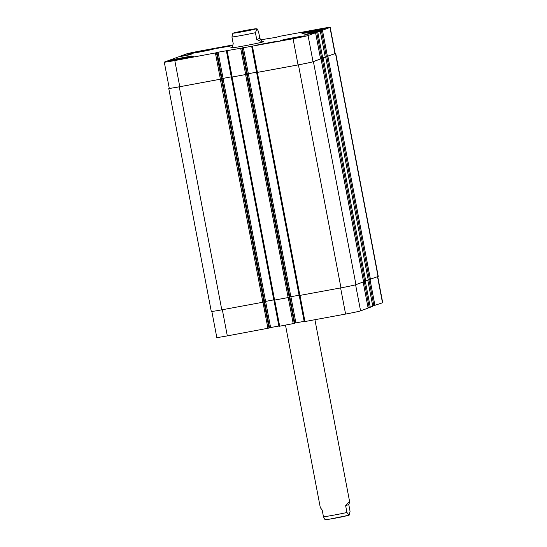 <?xml version="1.0" encoding="UTF-8"?>
<svg xmlns="http://www.w3.org/2000/svg" width="547" height="547" viewBox="0 0 547 547"><rect width="100%" height="100%" fill="white"/><g stroke="black" fill="none" stroke-linecap="round" stroke-linejoin="round"><path stroke-width="0.82" d="M348.774 504.553L350.066 511.342L349.13 515.178L346.948 512.498L345.649 505.702L348.774 504.553L349.69 502.002C349.506 501.435 348.159 502.666 345.649 505.702M285.5 325.15L320.31 507.602L322.176 510.03L323.475 516.826L324.993 519.616L329.54 519.158L349.13 515.178M237.166 32.355L252.188 29.538L237.166 32.355M257.022 28.752L258.54 31.548L259.839 38.338L256.714 39.487L255.422 32.697L257.022 28.752L246.711 30.215A11.59 0.369 -10.8 0 0 233.884 33.155A11.59 0.369 -10.8 0 0 253.275 29.579A11.59 0.369 -10.8 0 0 246.69 30.215L232.885 33.196L231.949 37.025L233.241 43.815L232.325 46.372L232.591 47.794M259.839 38.338L261.705 40.765C261.794 41.627 260.133 41.203 256.714 39.487M261.883 41.709A16.827 0.533 169.2 0 1 263.77 41.599A16.827 0.533 169.2 0 1 247.34 45.278A16.827 0.533 169.2 0 1 230.711 47.904A16.827 0.533 169.2 0 1 232.502 47.309M372.739 306.012L382.497 302.792A13.087 0.417 -10.8 0 0 382.715 302.676L377.745 276.632M368.056 307.735L372.787 306.361M368.124 308.091L363.146 282.013L368.124 308.091L360.576 310.874A13.087 0.417 -10.8 0 1 345.595 314.067L304.214 321.677L299.243 295.544L304.214 321.677M299.072 295.202L289.807 296.939L294.812 323.092L304.146 321.342M273.965 300.207L278.936 326.34L294.84 323.298L242.314 47.972L241.268 48.15L293.069 38.741A13.087 0.417 -10.8 0 0 308.057 35.548L315.598 32.765L304.761 34.755L306.717 34.03L317.759 31.972L320.289 31.042L309.465 33.018L322.45 30.249L329.978 27.473A13.087 0.417 -10.8 0 0 330.197 27.35A13.087 0.417 -10.8 0 0 319.68 28.936L279.052 36.43L276.399 37.299L261.117 39.74M273.794 299.865L264.529 301.602L269.534 327.756L278.867 326.005M211.839 311.441L216.803 337.472A13.087 0.417 -10.8 0 0 227.32 335.885L269.562 327.961L217.036 52.635L215.983 52.813L218.082 52.204L242.314 47.979L294.84 323.298M227.655 46.153L230.718 45.852L221.685 47.521L227.709 46.461M313.65 31.241L316.713 30.947L307.688 32.608L313.711 31.555M268.762 42.632L271.825 42.338L262.799 43.999L268.816 42.946M182.76 57.544L185.823 57.244L176.797 58.912L182.821 57.852M258.314 44.738L267.852 43.295L277.432 41.148L258.314 44.738M257.774 44.84L277.985 41.046L267.852 43.316L257.774 44.84M303.202 33.346L322.327 29.764L303.202 33.346M302.662 33.449L322.88 29.654L312.747 31.924L302.662 33.449M232.646 45.121L217.043 48.348L232.441 45.668L216.496 48.451L232.653 45.1M172.312 59.644L181.85 58.208L191.436 56.061L172.312 59.644M171.772 59.746L191.983 55.951L181.857 58.221L171.772 59.746M232.701 44.984L201.405 50.755A13.087 0.417 -10.8 0 0 186.424 53.948L180.551 56.115L191.388 54.126L189.433 54.85L178.39 56.909L164.503 62.03A13.087 0.417 -10.8 0 0 164.285 62.146A13.087 0.417 -10.8 0 0 174.801 60.56L217.029 52.642L269.555 327.961M280.652 40.499A12.622 0.403 169.2 0 1 293.937 37.634A12.622 0.403 169.2 0 1 305.233 35.883A12.622 0.403 169.2 0 1 292.912 38.639A12.622 0.403 169.2 0 1 280.447 40.615A12.622 0.403 169.2 0 1 280.652 40.499M301.404 32.847A12.622 0.403 169.2 0 1 314.689 29.982A12.622 0.403 169.2 0 1 325.991 28.239A12.622 0.403 169.2 0 1 313.67 30.994A12.622 0.403 169.2 0 1 301.199 32.964A12.622 0.403 169.2 0 1 301.404 32.847M189.453 53.497A12.622 0.403 169.2 0 1 202.739 50.632A12.622 0.403 169.2 0 1 214.034 48.888A12.622 0.403 169.2 0 1 201.713 51.644A12.622 0.403 169.2 0 1 189.241 53.613A12.622 0.403 169.2 0 1 189.453 53.497M168.695 61.148A12.622 0.403 169.2 0 1 181.987 58.283A12.622 0.403 169.2 0 1 193.282 56.532A12.622 0.403 169.2 0 1 180.961 59.288A12.622 0.403 169.2 0 1 168.49 61.264A12.622 0.403 169.2 0 1 168.695 61.148M221.405 79.021L179.252 86.829A13.087 0.417 169.2 0 1 168.743 88.416L211.279 311.428A13.087 0.417 -10.8 0 0 221.795 309.841L263.941 302.033L221.487 78.994L179.785 86.713A13.087 0.417 169.2 0 1 169.276 88.306L164.285 62.146M231.34 76.833L221.986 78.59L231.34 76.84M232.154 77.059L231.402 77.168L226.431 51.015L231.319 77.202L246.765 74.33L232.154 77.059L227.162 50.898M290.86 296.72L248.317 73.708L256.618 72.177L247.271 73.927L242.294 47.767M315.598 32.765L320.59 58.919L313.041 61.702A13.087 0.417 169.2 0 1 298.06 64.902L256.68 72.505L251.709 46.351M320.289 31.042L325.274 57.196L322.751 58.126L321.677 58.358L316.692 32.198M330.197 27.35L335.181 53.503A13.087 0.417 169.2 0 1 334.969 53.627L326.368 56.628L321.376 30.475M248.317 73.708L247.271 73.927M168.743 88.416A13.087 0.417 169.2 0 1 168.955 88.299L169.255 88.19M335.161 53.38A13.087 0.417 169.2 0 1 335.721 53.394A13.087 0.417 169.2 0 1 335.502 53.51L326.368 56.628M325.274 57.175L321.677 58.358M320.583 58.898L313.41 61.654A13.087 0.417 169.2 0 1 298.43 64.847L256.598 72.539L251.688 46.351M299.141 295.551L256.611 72.532L299.141 295.551L340.972 287.859A13.087 0.417 -10.8 0 0 355.953 284.666L363.564 281.849M263.941 302.033L269.015 328.159M373.895 305.8L368.91 279.64L378.045 276.522A13.087 0.417 -10.8 0 0 378.257 276.406L335.721 53.394M231.333 77.202L273.862 300.214L289.308 297.342L294.3 323.496M369.211 307.523L364.22 281.37L368.268 280.126L325.711 57.12M345.287 516.156A11.59 0.369 169.2 0 1 331.995 518.747A11.59 0.369 169.2 0 1 326.203 519.452M346.948 512.498A14.954 0.479 169.2 0 1 323.475 516.826M231.949 37.025A14.954 0.479 -10.8 0 0 255.422 32.697M180.633 56.464L180.572 56.115M184.264 55.835L184.195 55.473M184.695 55.753L184.619 55.377M185.207 55.657L185.132 55.254M184.777 55.739L184.701 55.35M179.785 86.713L174.801 60.56M220.414 79.219L215.429 53.066M221.487 78.994L216.496 52.84M223.073 78.358L218.082 52.204M222 78.583L217.015 52.43M245.692 74.556L240.707 48.403M246.765 74.33L241.774 48.177M248.352 73.695L243.36 47.541M257.432 72.395L252.44 46.235M298.06 64.902L293.069 38.741M313.041 61.702L308.057 35.548M320.576 58.932L315.585 32.772M306.792 34.406L306.717 34.03M307.865 34.208L307.79 33.805M313.369 33.155L313.294 32.786M322.751 58.126L317.759 31.972M325.26 57.203L320.268 31.049M311.475 32.676L311.407 32.307M312.556 32.478L312.474 32.075M318.053 31.425L317.985 31.063M327.434 56.403L322.45 30.249M334.969 53.627L329.978 27.473M222.335 309.739L227.32 335.885M262.963 302.245L267.948 328.391M265.616 301.376L270.601 327.523M274.697 300.084L279.681 326.224M288.242 297.589L293.226 323.728M290.895 296.713L295.886 322.867M299.975 295.421L304.966 321.561M340.603 287.927L345.595 314.067M355.598 284.782L360.576 310.874M365.293 281.165L370.285 307.298M372.808 306.361L367.83 280.29L372.794 306.375M369.984 279.435L374.968 305.568M377.526 276.714L382.497 302.792M378.045 276.522L335.502 53.51M370.428 279.332L327.885 56.32M369.362 279.558L326.819 56.546M365.745 281.055L323.202 58.044M364.671 281.288L322.128 58.276M363.57 281.862L321.027 58.844M355.953 284.666L313.41 61.654M340.972 287.859L298.43 64.847M299.893 295.435L257.35 72.423M289.226 297.377L246.683 74.358M288.153 297.602L245.61 74.59M274.608 300.098L232.072 77.086M265.582 301.383L223.039 78.371M262.875 302.265L220.332 79.253M221.795 309.841L179.252 86.829M314.922 319.728L349.69 502.002M261.979 42.187L261.705 40.765M180.551 56.115L180.619 56.464M273.951 300.207L278.936 326.34M368.268 280.126L325.725 57.114M363.584 281.849L321.041 58.837M273.862 300.214L231.319 77.202"/></g></svg>
